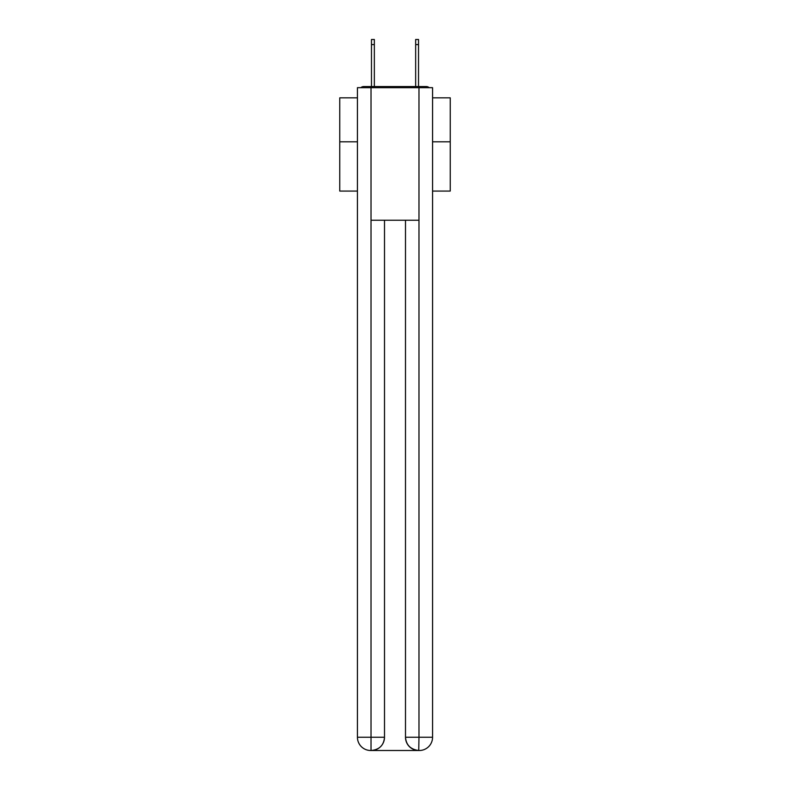 <?xml version="1.0" encoding="UTF-8"?>
<svg xmlns="http://www.w3.org/2000/svg" width="790" height="790" viewBox="0 0 790 790"><rect width="100%" height="100%" fill="white"/><g stroke="black" fill="none" stroke-linecap="round" stroke-linejoin="round"><path stroke-width="1.19" d="M432.565 191.071L450.241 191.071L450.241 97.832L432.565 97.832M357.435 141.795L339.759 141.795L339.759 97.832L357.435 97.832M339.759 141.795L339.759 191.071L357.435 191.071M429.187 87.67A4.414 4.414 0 0 0 426.264 86.564L363.736 86.564A4.414 4.414 0 0 0 360.813 87.67M450.241 141.795L432.565 141.795M363.736 86.564L371.468 86.564L371.468 39.5L374.341 39.5L374.341 86.564L377.768 86.564M412.232 86.564L415.659 86.564L415.659 39.5L418.532 39.5L418.532 86.564L426.264 86.564M371.024 87.67L371.024 220.232L418.976 220.232L418.976 87.67L357.435 87.67L357.435 737.248A13.252 13.252 0 0 0 370.698 750.5L418.749 750.5A13.252 13.252 0 0 1 405.497 737.248L405.497 220.232L405.497 737.248C406.169 745.059 410.593 749.473 418.749 750.5L418.976 737.248L432.565 737.248A13.252 13.252 0 0 1 419.302 750.5L419.065 750.5M418.976 87.67L432.565 87.67L432.565 737.248M384.503 220.232L384.503 737.248A13.252 13.252 0 0 1 371.251 750.5C379.447 749.641 383.861 745.227 384.503 737.248L384.503 220.232M357.435 737.248A13.252 13.252 0 0 0 370.698 750.5A13.252 13.252 0 0 1 357.435 737.248L371.024 737.248L371.024 750.5M384.503 737.248L371.024 737.248L371.024 220.232M405.497 737.248L418.976 737.248L418.976 220.232M371.468 44.586L374.341 44.586M418.532 44.586L415.659 44.586"/></g></svg>
